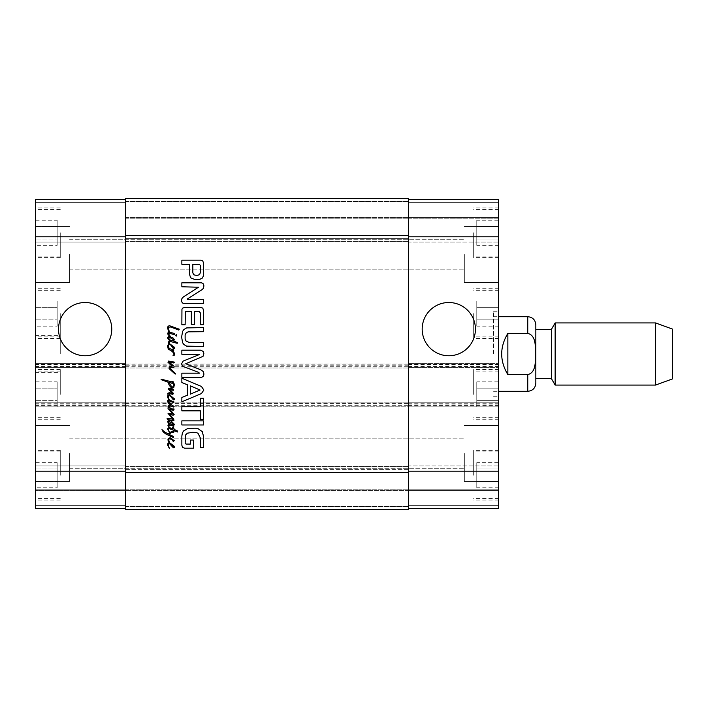 <?xml version="1.0" encoding="UTF-8"?>
<svg xmlns="http://www.w3.org/2000/svg" width="708" height="708" viewBox="0 0 708 708"><rect width="100%" height="100%" fill="white"/><g stroke="black" fill="none" stroke-linecap="round" stroke-linejoin="round"><path stroke-width="0.53" stroke-dasharray="3.54 2.66" d="M168.805 426.127L169.008 426.676L168.336 426.42L167.964 425.526L168.265 424.481L169.407 424.11L168.061 422.764L167.663 421.225L168.885 420.552L171.044 420.906L174.407 424.358L173.858 425.331L173.133 425.181L172.186 424.039L173.708 424.685L173.186 423.915L168.929 421.304L168.283 421.747L169.327 423.216L173.929 426.021L169.832 425.03L168.557 425.499L168.805 426.127M176.619 335.335L176.319 336.088L175.77 335.734L176.221 334.468L176.619 335.335M168.362 327.158L169.336 332.326L168.663 332.317L167.469 327.105L169.159 325.591L179.301 329.193L178.779 330.07L170.752 327.007L168.362 327.158M168.265 332.353L169.017 333.273L168.486 333.849L170.398 336.433L168.115 334.769L167.663 333.344L168.265 332.353M169.407 332.875L169.336 332.326L173.088 333.079L174.407 333.742L174.389 334.619L169.168 333.264L169.407 332.875M174.079 429.384L177.54 430.995L177.363 431.995L174.15 430.579L174.079 431.376L173.318 431.455L173.256 430.128L169.106 428.588L168.46 429.181L169.159 431.818L167.716 429.535L168.008 428.092L169.38 427.614L173.133 428.889L172.46 427.393L173.106 426.694L173.929 428.287M168.654 433.34L171.248 431.774L173.318 431.455L173.301 432.331L170.973 432.818L168.955 434.402L173.531 436.447L173.433 437.588L166.026 434.084L163.238 431.995L161.973 429.632L164.876 432.163L168.061 433.756L168.654 433.34M173.681 432.588L173.301 432.331L173.973 431.977L173.681 432.588M174.079 431.376L173.973 431.977L174.079 431.376M169.354 349.292L169.212 348.557L173.681 349.814L173.708 351.026L172.442 350.655L174.009 352.319L174.699 355.106L172.964 355.23L174.23 354.513L172.982 352.274L170.752 350.336L168.309 349.433L168.035 348.168L169.354 349.292M168.46 343.743L169.239 344.309L168.265 345.858L169.212 348.557L168.495 348.318L167.61 345.805L168.46 343.743M171.416 345.256L173.487 347.725L171.416 345.256M169.504 343.495L174.504 347.796L174.38 348.451L173.38 348.637L169.495 343.495L168.584 343.495L168.283 341.849L169.477 340.663L167.469 337.778L168.681 336.406L173.035 337.946L174.425 339.716L173.433 340.955L177.558 342.699L177.212 343.318L170.451 341.504L169.159 341.849L169.495 343.495M169.354 344.292L170.354 344.69L169.354 344.292M168.159 337.849L170.619 340.459L172.637 340.76L173.504 339.69L170.053 337.627L168.159 337.849M168.283 403.126L167.469 400.763L168.805 400.082L173.858 401.781L173.433 402.454L169.973 401.038L168.309 401.109L169.106 402.949L174.026 406.41L173.903 406.976L169.451 405.657L169.053 405.932L170.15 407.95L169.46 408.003L168.265 405.808L169.557 404.587L168.283 403.126M169.46 408.003L172.982 409.144L173.929 408.87L174.026 409.914L173.062 410.206L169.832 409.339L174.133 414.534L173.133 415.26L169.451 414.384L173.708 419.012L173.929 420.676L167.566 419.561L167.017 418.764L169.628 418.269L173.23 419.587L168.008 413.295L172.911 414.012L168.035 408.569L168.061 407.649L169.46 408.003M171.416 396.48L173.487 398.949L171.416 396.48M168.955 400.064L167.61 397.029L168.46 394.967L169.504 394.719L174.425 398.445L174.38 399.684L173.38 399.87L169.354 395.515L168.265 397.082L168.955 400.064M173.504 393.498L172.814 394.321L169.354 393.675L167.814 394.25L167.938 393.179L169.504 392.701L172.389 393.25L168.309 389.099L168.238 388.179L173.681 389.32L173.23 390.365L169.699 389.294L173.504 393.498M171.416 444.429L173.487 446.89L171.416 444.429M167.814 443.659L169.601 442.695L174.425 446.394L174.38 447.624L173.38 447.81L169.354 443.456L168.265 445.022L169.354 448.456L167.61 444.969L167.814 443.659M169.504 442.659L168.557 442.066L167.938 439.872L168.159 438.633L170.079 437.659L174.23 440.624L173.31 441.642L172.318 439.748L169.327 438.703L168.654 439.748L169.504 442.659M172.841 370.974L175.425 373.559L175.425 374.028L174.655 373.656L169.079 368.611L169.177 367.142L170.053 366.372L172.141 365.921L167.991 362.363L168.46 361.071L174.628 362.169L173.805 362.992L169.132 362.195L174.133 366.275L173.858 367.541L170.823 367.24L169.725 368.063L172.841 370.974M171.071 382.984L168.654 382.231L171.894 386.984L172.416 387.188L173.336 386.064L173.531 384.648L171.796 381.585L172.964 381.417L174.425 384.426L173.734 387.603L171.646 388.126L169.309 385.418L167.885 382.108L161.097 379.647L161.123 379.152L171.566 381.842L172.141 382.187L171.938 383.258L171.071 382.984M185.151 443.217L186.018 444.066L190.337 444.093L190.337 440.04L193.426 440.04L193.426 448.191L184.646 448.191L182.514 447.385L181.859 445.261L181.859 436.004L182.39 432.924L183.576 430.933L187.762 428.526L195.346 428.172L198.019 428.641L202.284 431.615L203.621 436.889L203.621 447.695L200.355 447.695L200.355 438.022L197.992 433.207L196.275 432.623L192.735 432.305L187.399 433.181L185.593 434.96L185.151 443.217M200.355 419.34L200.355 410.826L181.859 410.826L181.859 406.728L200.355 406.728L200.355 398.241L203.621 398.241L203.621 419.34L200.355 419.34M199.355 373.187L198.736 372.408L184.222 366.859L182.301 365.797L181.611 363.744L183.222 361.045L199.444 354.549L181.859 354.292L181.859 350.195L201.01 350.195L203.488 351.708L203.86 353.699L203.028 356.336L185.744 363.744L201.072 369.957L203.391 371.638L203.86 373.78C203.975 375.886 203.028 377.063 201.01 377.302L181.859 377.302L181.859 373.187L199.355 373.187M200.355 265.323L199.054 264.288L192.833 264.288L192.833 272.775L193.638 274.766L196.62 275.474L199.603 274.704L200.355 272.438L200.355 265.323M195.089 279.651L190.629 277.81L189.567 274.492L189.567 264.288L181.859 264.288L181.859 260.19L200.983 260.19L202.771 260.933L203.621 263.394L203.453 275.828L202.32 278.058L199.603 279.465L195.089 279.651M191.346 311.449L185.39 311.768L185.124 324.786L181.859 324.786L181.947 309.308L182.54 308.148L185.089 307.352L200.506 307.352L202.771 308.095L203.621 310.706L203.621 324.662L200.355 324.662L200.355 312.901L199.231 311.449L194.603 311.449L194.603 324.344L191.346 324.344L191.346 311.449M187.231 299.033L187.425 299.652L203.621 299.652L203.621 303.626L184.682 303.626C182.646 303.537 181.62 302.458 181.611 300.396L181.947 298.502L183.434 296.891L198.461 287.227L181.859 286.784L181.859 282.802L200.904 282.802C202.922 282.952 203.904 284.058 203.86 286.129L203.364 288.36L202.152 289.572L187.231 299.033M190.284 394.179L200.037 390.019L190.284 385.816L190.284 394.179M181.859 378.24L201.408 386.435L203.86 390.019L201.408 393.586L181.859 401.799L181.859 397.471L187.355 395.241L187.355 384.763L181.859 382.55L181.859 378.24M203.621 420.871L203.621 424.968L181.859 424.968L181.859 420.871L203.621 420.871M188.142 331.831L186.275 332.742L185.124 334.849L185.124 339.203L186.275 341.344L189.16 342.345L203.621 342.38L203.621 346.478L186.664 346.141L183.938 344.575L182.629 342.769L181.611 337.017L182.629 331.309L183.938 329.477L186.664 327.91L203.621 327.583L203.621 331.68L188.142 331.831M507.857 374.62L527.752 374.62C536.345 372.47 535.239 361.027 535.62 354C535.239 346.973 536.345 335.53 527.752 333.38L507.857 333.38L507.857 374.62C503.769 368.355 501.698 361.478 501.645 354C501.698 346.522 503.769 339.645 507.857 333.38M535.832 383.214L535.832 324.786M493.565 354L493.565 311.724L493.565 354M498.538 354L498.538 396.276L498.538 354M535.832 378.559L535.832 329.441M551.373 378.559L551.373 329.441M555.143 385.081L555.143 322.919M655.519 385.081L655.519 322.919M672.6 378.869L672.6 329.131M448.801 355.761A26.63 26.63 0 0 0 471.864 315.821A26.63 26.63 0 0 0 425.747 315.821A26.63 26.63 0 0 0 448.801 355.761M85.137 355.761A26.63 26.63 0 0 0 108.191 315.821A26.63 26.63 0 0 0 62.074 315.821A26.63 26.63 0 0 0 85.137 355.761M60.268 354L60.268 335.353L60.268 354M35.4 354L35.4 372.647L35.4 354M57.162 220.215L57.162 245.34L57.162 220.215L35.4 220.215L35.4 226.498L57.162 226.498L35.4 226.498L35.4 239.056L57.162 239.056L35.4 239.056L35.4 245.34L57.162 245.34M35.4 245.34L35.4 220.215M57.162 301.033L57.162 326.158L57.162 301.033L35.4 301.033L35.4 307.307L57.162 307.307L35.4 307.307L35.4 319.874L57.162 319.874L35.4 319.874L35.4 326.158L57.162 326.158M35.4 326.158L35.4 301.033M57.162 462.66L57.162 487.785L57.162 462.66L35.4 462.66L35.4 468.944L57.162 468.944L35.4 468.944L35.4 481.502L57.162 481.502L35.4 481.502L35.4 487.785L57.162 487.785M35.4 487.785L35.4 462.66M57.162 381.842L57.162 406.967L57.162 381.842L35.4 381.842L35.4 388.126L57.162 388.126L35.4 388.126L35.4 400.693L57.162 400.693L35.4 400.693L35.4 406.967L57.162 406.967M35.4 406.967L35.4 381.842M60.268 475.227L60.268 450.359L60.268 475.227M35.4 475.227L35.4 450.359L35.4 475.227M60.268 313.591L60.268 338.459L60.268 313.591M35.4 313.591L35.4 338.459L35.4 313.591M60.268 232.773L60.268 257.641L60.268 232.773M35.4 232.773L35.4 257.641L35.4 232.773M60.268 394.409L60.268 369.541L60.268 394.409M35.4 394.409L35.4 369.541L35.4 394.409M69.588 453.465L69.588 481.44L69.588 453.465M35.4 453.465L35.4 481.44L35.4 453.465M69.588 254.535L69.588 282.51L69.588 254.535M35.4 254.535L35.4 282.51L35.4 254.535M125.537 235.578L408.392 235.578L408.392 198.275L125.537 198.275L408.392 198.275L408.392 201.382L408.392 198.275L125.537 198.275L125.537 367.983L125.537 199.514L125.537 242.101L125.537 199.514L35.4 199.514L35.4 508.486L35.4 465.899L35.4 508.486L125.537 508.486L125.537 402.799L125.537 404.047L35.4 404.047M476.776 220.215L476.776 245.34L476.776 220.215L498.538 220.215L498.538 226.498L498.538 220.215M498.538 226.498L476.776 226.498L498.538 226.498L498.538 239.056L498.538 226.498M498.538 239.056L476.776 239.056L498.538 239.056L498.538 245.34L498.538 239.056M498.538 245.34L476.776 245.34M476.776 301.033L476.776 326.158L476.776 301.033L498.538 301.033L498.538 307.307L498.538 301.033M498.538 307.307L476.776 307.307L498.538 307.307L498.538 319.874L498.538 307.307M498.538 319.874L476.776 319.874L498.538 319.874L498.538 326.158L498.538 319.874M498.538 326.158L476.776 326.158M476.776 462.66L476.776 487.785L476.776 462.66L498.538 462.66L498.538 468.944L498.538 462.66M498.538 468.944L476.776 468.944L498.538 468.944L498.538 481.502L498.538 468.944M498.538 481.502L476.776 481.502L498.538 481.502L498.538 487.785L498.538 481.502M498.538 487.785L476.776 487.785M476.776 381.842L476.776 406.967L476.776 381.842L498.538 381.842L498.538 388.126L498.538 381.842M498.538 388.126L476.776 388.126L498.538 388.126L498.538 400.693L498.538 388.126M498.538 400.693L476.776 400.693L498.538 400.693L498.538 406.967L498.538 400.693M498.538 406.967L476.776 406.967M473.67 475.227L473.67 450.359L473.67 475.227M498.538 475.227L498.538 450.359L498.538 475.227M473.67 313.591L473.67 338.459L473.67 313.591M498.538 313.591L498.538 338.459L498.538 313.591M473.67 232.773L473.67 257.641L473.67 232.773M498.538 232.773L498.538 257.641L498.538 232.773M473.67 394.409L473.67 369.541L473.67 394.409M498.538 394.409L498.538 369.541L498.538 394.409M498.538 199.514L498.538 508.486L498.538 505.37L498.538 508.486L408.392 508.486L498.538 508.486L408.392 508.486L408.392 489.21L498.538 489.21L498.538 505.37L498.538 487.971L498.538 489.21L408.392 489.21L408.392 465.899L498.538 465.899L498.538 487.971L498.538 465.899L408.392 465.899L408.392 489.21L498.538 489.21L408.392 489.21L408.392 508.486L408.392 471.183L408.392 508.486M498.538 217.542L498.538 202.63L498.538 218.79L498.538 217.542L408.392 217.542L408.392 218.79L498.538 218.79L498.538 220.029L498.538 218.79L408.392 218.79L408.392 242.101L498.538 242.101L498.538 220.029L498.538 242.101L408.392 242.101L408.392 218.79L498.538 218.79L408.392 218.79L408.392 202.63L408.392 220.029L408.392 201.382L408.392 217.542L498.538 217.542M498.538 453.465L498.538 425.49L498.538 453.465M498.538 254.535L498.538 226.56L498.538 254.535M464.342 453.465L464.342 481.44L464.342 453.465M464.342 254.535L464.342 282.51L464.342 254.535M125.537 218.79L408.392 218.79L125.537 218.79M125.537 242.101L35.4 242.101L125.537 242.101M125.537 199.514L35.4 199.514L125.537 199.514L125.537 508.486L35.4 508.486L125.537 508.486L125.537 505.37L125.537 508.486M125.537 367.364L35.4 367.364L125.537 367.364M408.392 365.186L408.392 363.947L125.537 363.947L408.392 363.947L408.392 406.215L125.537 406.215L125.537 404.976L125.537 406.843L125.537 363.328L35.4 363.328L125.537 363.328L125.537 365.186L408.392 365.186L408.392 363.328L498.538 363.328L408.392 363.328L408.392 406.843L498.538 406.843L408.392 406.843L408.392 404.976L408.392 406.215L125.537 406.215L125.537 365.186M125.537 406.843L35.4 406.843L125.537 406.843M125.537 402.799L35.4 402.799L125.537 402.799M125.537 490.458L125.537 505.37L125.537 489.21L125.537 490.458L125.537 489.21L35.4 489.21L125.537 489.21L35.4 489.21L125.537 489.21L125.537 469.006L125.537 506.618L125.537 490.458L35.4 490.458L408.392 490.458L408.392 509.725L408.392 489.21L408.392 490.458L498.538 490.458L125.537 490.458M125.537 465.899L35.4 465.899L125.537 465.899L125.537 469.006L125.537 465.899M408.392 235.578L408.392 367.983L408.392 366.125L408.392 367.364L498.538 367.364L408.392 367.364L408.392 199.514L408.392 471.183L408.392 402.799L498.538 402.799L408.392 402.799L408.392 404.047L408.392 402.179L408.392 509.725L125.537 509.725L125.537 404.047M125.537 469.625L125.537 487.971L125.537 466.519L125.537 469.625L408.392 469.625L408.392 489.21L408.392 466.519L408.392 469.625L125.537 469.625M408.392 238.375L408.392 220.029L408.392 241.481L408.392 238.375L125.537 238.375L408.392 238.375M125.537 241.481L408.392 241.481L125.537 241.481M125.537 367.983L408.392 367.983L125.537 367.983M125.537 402.179L408.392 402.179L125.537 402.179M125.537 489.21L408.392 489.21L125.537 489.21M125.537 466.519L408.392 466.519L125.537 466.519M125.537 509.725L408.392 509.725M527.752 391.303L527.752 374.62M527.752 333.38L527.752 316.697M125.537 202.63L35.4 202.63L125.537 202.63M125.537 217.542L408.392 217.542L125.537 217.542M125.537 220.029L498.538 220.029L125.537 220.029M125.537 238.994L35.4 238.994L125.537 238.994M125.537 236.817L35.4 236.817M125.537 364.257L35.4 364.257M125.537 366.125L35.4 366.125M125.537 364.567L35.4 364.567M125.537 366.434L35.4 366.434M125.537 403.737L35.4 403.737M125.537 405.596L35.4 405.596M125.537 405.905L35.4 405.905M125.537 471.183L35.4 471.183M125.537 505.37L35.4 505.37L125.537 505.37M125.537 487.971L498.538 487.971L125.537 487.971M125.537 469.006L35.4 469.006L125.537 469.006M408.392 202.63L498.538 202.63L408.392 202.63M408.392 238.994L498.538 238.994L408.392 238.994M408.392 236.817L498.538 236.817M408.392 364.257L498.538 364.257M408.392 366.125L498.538 366.125M408.392 364.567L498.538 364.567M408.392 366.434L498.538 366.434M408.392 403.737L498.538 403.737M408.392 405.596L498.538 405.596M408.392 404.047L498.538 404.047M408.392 405.905L498.538 405.905M408.392 471.183L498.538 471.183M408.392 505.37L498.538 505.37L408.392 505.37M408.392 469.006L498.538 469.006L408.392 469.006M125.537 201.382L408.392 201.382L125.537 201.382M125.537 364.877L408.392 364.877M125.537 366.744L408.392 366.744M125.537 367.054L408.392 367.054M125.537 403.109L408.392 403.109M125.537 404.976L408.392 404.976M125.537 403.418L408.392 403.418M125.537 405.286L408.392 405.286M125.537 472.422L408.392 472.422M125.537 506.618L408.392 506.618L125.537 506.618M493.565 396.276L498.538 396.276M493.565 311.724L498.538 311.724M493.565 391.303L498.538 391.303M493.565 316.697L498.538 316.697M35.4 372.647L60.268 372.647M35.4 335.353L60.268 335.353M60.268 451.908L35.4 451.908M60.268 498.538L35.4 498.538M60.268 450.359L35.4 450.359M60.268 500.087L35.4 500.087M60.268 290.28L35.4 290.28M60.268 336.902L35.4 336.902M60.268 288.722L35.4 288.722M60.268 338.459L35.4 338.459M60.268 209.462L35.4 209.462M60.268 256.092L35.4 256.092M60.268 207.913L35.4 207.913M60.268 257.641L35.4 257.641M60.268 371.098L35.4 371.098M60.268 417.72L35.4 417.72M60.268 369.541L35.4 369.541M60.268 419.278L35.4 419.278M35.4 481.44L69.588 481.44L35.4 481.44M35.4 425.49L69.588 425.49L35.4 425.49M35.4 282.51L69.588 282.51L35.4 282.51M35.4 226.56L69.588 226.56L35.4 226.56M498.538 451.908L473.67 451.908M498.538 498.538L473.67 498.538M498.538 450.359L473.67 450.359M498.538 500.087L473.67 500.087M498.538 290.28L473.67 290.28M498.538 336.902L473.67 336.902M498.538 288.722L473.67 288.722M498.538 338.459L473.67 338.459M498.538 209.462L473.67 209.462M498.538 256.092L473.67 256.092M498.538 207.913L473.67 207.913M498.538 257.641L473.67 257.641M498.538 371.098L473.67 371.098M498.538 417.72L473.67 417.72M498.538 369.541L473.67 369.541M498.538 419.278L473.67 419.278M464.342 481.44L498.538 481.44L464.342 481.44M464.342 425.49L498.538 425.49L464.342 425.49M69.588 468.749L464.342 468.749L69.588 468.749M69.588 438.181L464.342 438.181L69.588 438.181M464.342 282.51L498.538 282.51L464.342 282.51M464.342 226.56L498.538 226.56L464.342 226.56M69.588 269.819L464.342 269.819L69.588 269.819M69.588 239.251L464.342 239.251L69.588 239.251"/><path stroke-width="1.06" d="M168.805 426.127L169.008 426.676L168.336 426.42L167.964 425.526L168.265 424.481L169.407 424.11L168.061 422.764L167.663 421.225L168.885 420.552L171.044 420.906L174.407 424.358L173.858 425.331L173.133 425.181L172.186 424.039L173.708 424.685L173.186 423.915L168.929 421.304L168.283 421.747L169.327 423.216L173.929 426.021L169.832 425.03L168.557 425.499L168.805 426.127M176.619 335.335L176.319 336.088L175.77 335.734L176.221 334.468L176.619 335.335M168.362 327.158L169.336 332.326L168.663 332.317L167.469 327.105L169.159 325.591L179.301 329.193L178.779 330.07L170.752 327.007L168.362 327.158M168.265 332.353L169.017 333.273L168.486 333.849L170.398 336.433L168.115 334.769L167.663 333.344L168.265 332.353M169.407 332.875L169.336 332.326L173.088 333.079L174.407 333.742L174.389 334.619L169.168 333.264L169.407 332.875M174.053 431.623L173.318 431.455L173.256 430.128L169.106 428.588L168.46 429.181L169.159 431.818L167.663 429.137L168.008 428.092L169.38 427.614L173.133 428.889L172.46 427.393L173.106 426.694L174.079 429.384L177.54 430.995L177.363 431.995L174.15 430.579L173.681 432.588L170.973 432.818L168.955 434.402L173.531 436.447L173.433 437.588L166.026 434.084L163.238 431.995L161.973 429.632L164.876 432.163L168.061 433.756L171.248 431.774L173.318 431.455L173.38 432.314L174.15 430.579M173.929 428.287L174.079 429.384M169.354 349.292L169.212 348.557L173.681 349.814L173.708 351.026L172.442 350.655L174.009 352.319L174.699 355.106L172.964 355.23L174.23 354.513L172.982 352.274L170.752 350.336L168.309 349.433L168.035 348.168L169.354 349.292M168.035 348.168L167.61 345.805L168.699 343.646L169.239 344.309L168.265 345.858L169.212 348.557L168.495 348.318M171.416 345.256L173.487 347.725L171.416 345.256M169.955 343.991L174.425 347.221L174.38 348.451L173.38 348.637L169.955 343.991M169.495 343.495L168.699 343.646L168.212 342.371L169.477 340.663L167.469 337.778L168.681 336.406L173.035 337.946L174.425 339.716L173.433 340.955L177.558 342.699L177.212 343.318L170.451 341.504L169.159 341.849L169.504 343.495M169.354 344.292L170.354 344.69L169.354 344.292M168.159 337.849L170.619 340.459L172.637 340.76L173.504 339.69L170.053 337.627L168.159 337.849M168.283 403.126L167.469 400.763L168.805 400.082L167.61 397.029L167.814 395.71L169.504 394.719L174.504 399.02L174.38 399.684L173.38 399.87L170.15 395.79L168.761 395.71L168.265 397.082L169.345 400.091L173.858 401.781L173.433 402.454L169.132 400.985L168.309 401.109L168.584 402.126L170.478 404.188L174.026 406.41L173.557 407.056L169.451 405.657L169.053 405.932L170.15 407.95L169.46 408.003L168.265 405.808L169.557 404.587L168.283 403.126M169.504 400.489L168.805 400.082L169.504 400.489M169.46 408.003L172.982 409.144L173.929 408.87L174.026 409.914L173.062 410.206L169.832 409.339L174.133 414.534L173.133 415.26L169.451 414.384L173.708 419.012L173.929 420.676L167.566 419.561L167.017 418.764L169.628 418.269L173.23 419.587L168.008 413.295L172.911 414.012L168.035 408.569L168.061 407.649L169.46 408.003M171.416 396.48L173.487 398.949L171.416 396.48M173.504 393.498L172.814 394.321L169.354 393.675L167.814 394.25L167.938 393.179L169.504 392.701L172.389 393.25L168.309 389.099L168.238 388.179L173.681 389.32L173.23 390.365L169.699 389.294L173.504 393.498M171.416 444.429L173.487 446.89L171.416 444.429M167.814 443.659L169.601 442.695L174.425 446.394L174.38 447.624L173.38 447.81L169.354 443.456L168.265 445.022L169.354 448.456L167.61 444.969L167.814 443.659M169.504 442.659L168.557 442.066L167.938 439.872L168.159 438.633L170.079 437.659L174.23 440.624L173.31 441.642L172.318 439.748L169.327 438.703L168.654 439.748L169.504 442.659M172.841 370.974L175.425 373.559L175.425 374.028L174.655 373.656L169.079 368.611L169.177 367.142L170.053 366.372L172.141 365.921L167.991 362.363L168.46 361.071L174.628 362.169L173.805 362.992L169.132 362.195L174.133 366.275L173.858 367.541L170.823 367.24L169.725 368.063L172.841 370.974M171.071 382.984L168.654 382.231L171.894 386.984L172.416 387.188L173.336 386.064L173.531 384.648L171.796 381.585L172.964 381.417L174.425 384.426L173.734 387.603L171.646 388.126L169.309 385.418L167.885 382.108L161.097 379.647L161.123 379.152L171.566 381.842L172.141 382.187L171.938 383.258L171.071 382.984M408.392 472.422L408.392 198.275L125.537 198.275L125.537 509.725L408.392 509.725L408.392 472.422L125.537 472.422M188.142 331.831L186.275 332.742L185.124 334.849L185.124 339.203L186.275 341.344L189.16 342.345L203.621 342.38L203.621 346.478L186.664 346.141L183.938 344.575L182.629 342.769L181.611 337.017L182.629 331.309L183.938 329.477L186.664 327.91L203.621 327.583L203.621 331.68L188.142 331.831M203.621 420.871L203.621 424.968L181.859 424.968L181.859 420.871L203.621 420.871M181.859 378.24L201.408 386.435L203.86 390.019L201.408 393.586L181.859 401.799L181.859 397.471L187.355 395.241L187.355 384.763L181.859 382.55L181.859 378.24M187.231 299.033L187.425 299.652L203.621 299.652L203.621 303.626L184.682 303.626C182.646 303.537 181.62 302.458 181.611 300.396L181.947 298.502L183.434 296.891L198.461 287.227L181.859 286.784L181.859 282.802L200.904 282.802C202.922 282.952 203.904 284.058 203.86 286.129L203.364 288.36L202.152 289.572L187.231 299.033M191.346 311.449L185.39 311.768L185.124 324.786L181.859 324.786L181.947 309.308L182.54 308.148L185.089 307.352L200.506 307.352L202.771 308.095L203.621 310.706L203.621 324.662L200.355 324.662L200.355 312.901L199.231 311.449L194.603 311.449L194.603 324.344L191.346 324.344L191.346 311.449M195.089 279.651L190.629 277.81L189.567 274.492L189.567 264.288L181.859 264.288L181.859 260.19L200.983 260.19L202.771 260.933L203.621 263.394L203.453 275.828L202.32 278.058L199.603 279.465L195.089 279.651M199.355 373.187L198.736 372.408L184.222 366.859L182.301 365.797L181.611 363.744L183.222 361.045L199.444 354.549L181.859 354.292L181.859 350.195L201.01 350.195L203.488 351.708L203.86 353.699L203.028 356.336L185.744 363.744L201.072 369.957L203.391 371.638L203.86 373.78C203.975 375.886 203.028 377.063 201.01 377.302L181.859 377.302L181.859 373.187L199.355 373.187M200.355 419.34L200.355 410.826L181.859 410.826L181.859 406.728L200.355 406.728L200.355 398.241L203.621 398.241L203.621 419.34L200.355 419.34M185.151 443.217L186.018 444.066L190.337 444.093L190.337 440.04L193.426 440.04L193.426 448.191L184.646 448.191L182.514 447.385L181.859 445.261L181.859 436.004L182.39 432.924L183.576 430.933L187.762 428.526L195.346 428.172L198.019 428.641L202.284 431.615L203.621 436.889L203.621 447.695L200.355 447.695L200.355 438.022L197.992 433.207L196.275 432.623L192.735 432.305L187.399 433.181L185.593 434.96L185.151 443.217M200.355 265.323L199.054 264.288L192.833 264.288L192.833 272.775L193.638 274.766L196.62 275.474L199.603 274.704L200.355 272.438L200.355 265.323M190.284 394.179L200.037 390.019L190.284 385.816L190.284 394.179M507.857 333.38L527.752 333.38C536.345 335.53 535.239 346.973 535.62 354C535.239 361.027 536.345 372.47 527.752 374.62L507.857 374.62L507.857 333.38C499.644 347.124 499.644 360.876 507.857 374.62M498.538 316.697L527.752 316.697C532.664 317.175 535.354 319.874 535.832 324.786L535.832 383.214C535.354 388.126 532.664 390.825 527.752 391.303L527.752 374.62M551.373 378.559L551.373 329.441L535.832 329.441L535.832 378.559L551.373 378.559L555.143 385.081L655.519 385.081L655.519 322.919L555.143 322.919L555.143 385.081M655.519 322.919L672.6 329.131L672.6 378.869L655.519 385.081M448.801 355.761A26.63 26.63 0 0 1 425.747 315.821A26.63 26.63 0 0 1 471.864 315.821A26.63 26.63 0 0 1 448.801 355.761M85.137 355.761A26.63 26.63 0 0 1 62.074 315.821A26.63 26.63 0 0 1 108.191 315.821A26.63 26.63 0 0 1 85.137 355.761M125.537 508.486L35.4 508.486L35.4 199.514L125.537 199.514M408.392 508.486L498.538 508.486L498.538 199.514L408.392 199.514L498.538 199.514M125.537 509.725L408.392 509.725M408.392 235.578L125.537 235.578M527.752 316.697L527.752 333.38M125.537 471.183L35.4 471.183M125.537 236.817L35.4 236.817M408.392 471.183L498.538 471.183M408.392 236.817L498.538 236.817M498.538 391.303L527.752 391.303M551.373 329.441L555.143 322.919"/></g></svg>
